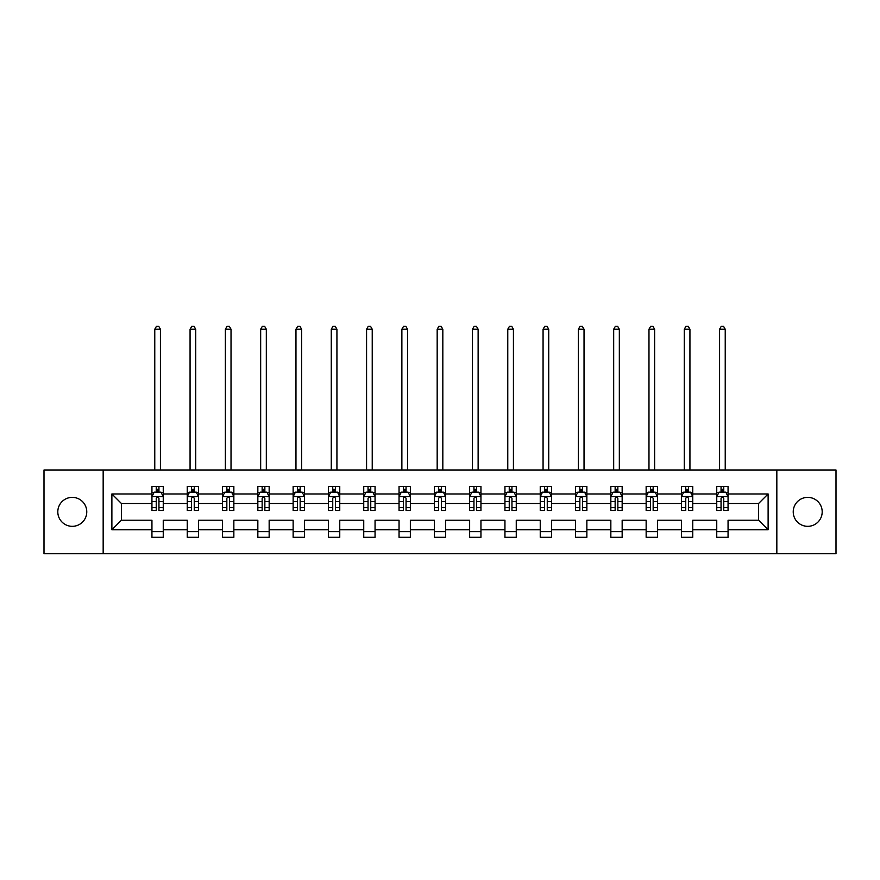 <?xml version="1.0" encoding="UTF-8"?>
<svg xmlns="http://www.w3.org/2000/svg" width="880" height="880" viewBox="0 0 880 880"><rect width="100%" height="100%" fill="white"/><g stroke="black" fill="none" stroke-linecap="round" stroke-linejoin="round"><path stroke-width="1.32" d="M807.719 497.365A14.487 14.487 0 0 0 793.232 511.841A14.487 14.487 0 0 0 807.719 526.328A14.487 14.487 0 0 0 822.195 511.841A14.487 14.487 0 0 0 807.719 497.365M72.281 497.365A14.487 14.487 0 0 0 57.805 511.841A14.487 14.487 0 0 0 72.281 526.328A14.487 14.487 0 0 0 86.768 511.841A14.487 14.487 0 0 0 72.281 497.365M776.831 553.707L836 553.707L836 469.986L776.831 469.986L776.831 553.707L103.169 553.707L103.169 469.986L44 469.986L44 553.707L103.169 553.707M728.057 529.727L728.057 520.223L758.615 520.223L768.119 529.727L728.057 529.727L728.057 537.306L716.749 537.306L716.749 529.727L692.758 529.727L692.758 537.306L681.45 537.306L681.45 529.727L657.459 529.727L657.459 537.306L646.151 537.306L646.151 529.727L622.16 529.727L622.16 537.306L610.841 537.306L610.841 529.727L586.861 529.727L586.861 537.306L575.542 537.306L575.542 529.727L551.562 529.727L551.562 537.306L540.243 537.306L540.243 529.727L516.263 529.727L516.263 537.306L504.944 537.306L504.944 529.727L480.953 529.727L480.953 537.306L469.645 537.306L469.645 529.727L445.654 529.727L445.654 537.306L434.346 537.306L434.346 529.727L410.355 529.727L410.355 537.306L399.047 537.306L399.047 529.727L375.056 529.727L375.056 537.306L363.737 537.306L363.737 529.727L339.757 529.727L339.757 537.306L328.438 537.306L328.438 529.727L304.458 529.727L304.458 537.306L293.139 537.306L293.139 529.727L269.159 529.727L269.159 537.306L257.84 537.306L257.84 529.727L233.849 529.727L233.849 537.306L222.541 537.306L222.541 529.727L198.55 529.727L198.55 537.306L187.242 537.306L187.242 529.727L163.251 529.727L163.251 537.306L151.943 537.306L151.943 529.727L111.881 529.727L111.881 493.966L151.943 493.966L151.943 486.387L163.251 486.387L163.251 493.966L187.242 493.966L187.242 486.387L198.55 486.387L198.55 493.966L222.541 493.966L222.541 486.387L233.849 486.387L233.849 493.966L257.84 493.966L257.84 486.387L269.159 486.387L269.159 493.966L293.139 493.966L293.139 486.387L304.458 486.387L304.458 493.966L328.438 493.966L328.438 486.387L339.757 486.387L339.757 493.966L363.737 493.966L363.737 486.387L375.056 486.387L375.056 493.966L399.047 493.966L399.047 486.387L410.355 486.387L410.355 493.966L434.346 493.966L434.346 486.387L445.654 486.387L445.654 493.966L469.645 493.966L469.645 486.387L480.953 486.387L480.953 493.966L504.944 493.966L504.944 486.387L516.263 486.387L516.263 493.966L540.243 493.966L540.243 486.387L551.562 486.387L551.562 493.966L575.542 493.966L575.542 486.387L586.861 486.387L586.861 493.966L610.841 493.966L610.841 486.387L622.16 486.387L622.16 493.966L646.151 493.966L646.151 486.387L657.459 486.387L657.459 493.966L681.45 493.966L681.45 486.387L692.758 486.387L692.758 493.966L716.749 493.966L716.749 486.387L728.057 486.387L728.057 493.966L768.119 493.966L768.119 529.727M776.831 469.986L103.169 469.986M716.749 493.966L716.749 503.47L692.758 503.47L692.758 493.966M692.758 529.727L692.758 520.223L716.749 520.223L716.749 529.727M681.45 493.966L681.45 503.47L657.459 503.47L657.459 493.966M657.459 529.727L657.459 520.223L681.45 520.223L681.45 529.727M646.151 493.966L646.151 503.47L622.16 503.47L622.16 493.966M622.16 529.727L622.16 520.223L646.151 520.223L646.151 529.727M610.841 493.966L610.841 503.47L586.861 503.47L586.861 493.966M586.861 529.727L586.861 520.223L610.841 520.223L610.841 529.727M575.542 493.966L575.542 503.47L551.562 503.47L551.562 493.966M551.562 529.727L551.562 520.223L575.542 520.223L575.542 529.727M540.243 493.966L540.243 503.47L516.263 503.47L516.263 493.966M516.263 529.727L516.263 520.223L540.243 520.223L540.243 529.727M504.944 493.966L504.944 503.47L480.953 503.47L480.953 493.966M480.953 529.727L480.953 520.223L504.944 520.223L504.944 529.727M469.645 493.966L469.645 503.47L445.654 503.47L445.654 493.966M445.654 529.727L445.654 520.223L469.645 520.223L469.645 529.727M434.346 493.966L434.346 503.47L410.355 503.47L410.355 493.966M410.355 529.727L410.355 520.223L434.346 520.223L434.346 529.727M399.047 493.966L399.047 503.47L375.056 503.47L375.056 493.966M375.056 529.727L375.056 520.223L399.047 520.223L399.047 529.727M363.737 493.966L363.737 503.47L339.757 503.47L339.757 493.966M339.757 529.727L339.757 520.223L363.737 520.223L363.737 529.727M328.438 493.966L328.438 503.47L304.458 503.47L304.458 493.966M304.458 529.727L304.458 520.223L328.438 520.223L328.438 529.727M293.139 493.966L293.139 503.47L269.159 503.47L269.159 493.966M269.159 529.727L269.159 520.223L293.139 520.223L293.139 529.727M257.84 493.966L257.84 503.47L233.849 503.47L233.849 493.966M233.849 529.727L233.849 520.223L257.84 520.223L257.84 529.727M222.541 493.966L222.541 503.47L198.55 503.47L198.55 493.966M198.55 529.727L198.55 520.223L222.541 520.223L222.541 529.727M187.242 493.966L187.242 503.47L163.251 503.47L163.251 493.966M163.251 529.727L163.251 520.223L187.242 520.223L187.242 529.727M151.943 493.966L151.943 503.47L121.385 503.47L121.385 520.223L151.943 520.223L151.943 529.727M111.881 493.966L121.385 503.47M758.615 520.223L758.615 503.47L728.057 503.47L728.057 493.966M721.05 492.041L723.767 492.041M685.751 492.041L688.457 492.041M650.441 492.041L653.158 492.041M615.142 492.041L617.859 492.041M579.843 492.041L582.56 492.041M544.544 492.041L547.261 492.041M509.245 492.041L511.962 492.041M473.946 492.041L476.663 492.041M438.647 492.041L441.353 492.041M403.337 492.041L406.054 492.041M368.038 492.041L370.755 492.041M332.739 492.041L335.456 492.041M297.44 492.041L300.157 492.041M262.141 492.041L264.858 492.041M226.842 492.041L229.559 492.041M191.543 492.041L194.249 492.041M156.233 492.041L158.95 492.041M151.943 531.641L163.251 531.641M187.242 531.641L198.55 531.641M222.541 531.641L233.849 531.641M257.84 531.641L269.159 531.641M293.139 531.641L304.458 531.641M328.438 531.641L339.757 531.641M363.737 531.641L375.056 531.641M399.047 531.641L410.355 531.641M434.346 531.641L445.654 531.641M469.645 531.641L480.953 531.641M504.944 531.641L516.263 531.641M540.243 531.641L551.562 531.641M575.542 531.641L586.861 531.641M610.841 531.641L622.16 531.641M646.151 531.641L657.459 531.641M681.45 531.641L692.758 531.641M716.749 531.641L728.057 531.641M121.385 520.223L111.881 529.727M768.119 493.966L758.615 503.47M158.95 489.335L156.233 489.335M154.066 492.426L151.943 492.426L151.943 486.387L156.233 486.387L156.233 492.162M151.943 507.65L151.943 510.488L156.233 510.488L156.233 507.65L151.943 507.65L151.943 503.47M163.251 503.47L163.251 510.488L158.95 510.488L158.95 498.377C158.048 496.639 157.146 496.639 156.233 498.377L156.233 507.65M161.128 492.426L163.251 492.426L163.251 486.387L158.95 486.387L158.95 492.162M163.251 496.683L160.985 492.162L154.198 492.162L151.943 496.683M160.424 469.986L160.424 329.23L154.77 329.23L154.77 469.986M154.77 329.23L156.464 326.293L158.73 326.293L160.424 329.23M194.249 489.335L191.543 489.335M189.365 492.426L187.242 492.426L187.242 486.387L191.543 486.387L191.543 492.162M187.242 507.65L187.242 510.488L191.543 510.488L191.543 507.65L187.242 507.65L187.242 503.47M198.55 503.47L198.55 510.488L194.249 510.488L194.249 498.377C193.347 496.639 192.445 496.639 191.543 498.377L191.543 507.65M196.427 492.426L198.55 492.426L198.55 486.387L194.249 486.387L194.249 492.162M198.55 496.683L196.295 492.162L189.497 492.162L187.242 496.683M195.723 469.986L195.723 329.23L190.069 329.23L190.069 469.986M190.069 329.23L191.763 326.293L194.029 326.293L195.723 329.23M229.559 489.335L226.842 489.335M224.664 492.426L222.541 492.426L222.541 486.387L226.842 486.387L226.842 492.162M222.541 507.65L222.541 510.488L226.842 510.488L226.842 507.65L222.541 507.65L222.541 503.47M233.849 503.47L233.849 510.488L229.559 510.488L229.559 498.377C228.646 496.639 227.744 496.639 226.842 498.377L226.842 507.65M231.726 492.426L233.849 492.426L233.849 486.387L229.559 486.387L229.559 492.162M233.849 496.683L231.594 492.162L224.807 492.162L222.541 496.683M231.022 469.986L231.022 329.23L225.368 329.23L225.368 469.986M225.368 329.23L227.062 326.293L229.328 326.293L231.022 329.23M264.858 489.335L262.141 489.335M259.963 492.426L257.84 492.426L257.84 486.387L262.141 486.387L262.141 492.162M257.84 507.65L257.84 510.488L262.141 510.488L262.141 507.65L257.84 507.65L257.84 503.47M269.159 503.47L269.159 510.488L264.858 510.488L264.858 498.377C263.956 496.639 263.043 496.639 262.141 498.377L262.141 507.65M267.025 492.426L269.159 492.426L269.159 486.387L264.858 486.387L264.858 492.162M269.159 496.683L266.893 492.162L260.106 492.162L257.84 496.683M266.321 469.986L266.321 329.23L260.667 329.23L260.667 469.986M260.667 329.23L262.361 326.293L264.627 326.293L266.321 329.23M300.157 489.335L297.44 489.335M295.273 492.426L293.139 492.426L293.139 486.387L297.44 486.387L297.44 492.162M293.139 507.65L293.139 510.488L297.44 510.488L297.44 507.65L293.139 507.65L293.139 503.47M304.458 503.47L304.458 510.488L300.157 510.488L300.157 498.377C299.255 496.639 298.342 496.639 297.44 498.377L297.44 507.65M302.324 492.426L304.458 492.426L304.458 486.387L300.157 486.387L300.157 492.162M304.458 496.683L302.192 492.162L295.405 492.162L293.139 496.683M301.631 469.986L301.631 329.23L295.966 329.23L295.966 469.986M295.966 329.23L297.671 326.293L299.926 326.293L301.631 329.23M335.456 489.335L332.739 489.335M330.572 492.426L328.438 492.426L328.438 486.387L332.739 486.387L332.739 492.162M328.438 507.65L328.438 510.488L332.739 510.488L332.739 507.65L328.438 507.65L328.438 503.47M339.757 503.47L339.757 510.488L335.456 510.488L335.456 498.377C334.554 496.639 333.652 496.639 332.739 498.377L332.739 507.65M337.623 492.426L339.757 492.426L339.757 486.387L335.456 486.387L335.456 492.162M339.757 496.683L337.491 492.162L330.704 492.162L328.438 496.683M336.93 469.986L336.93 329.23L331.265 329.23L331.265 469.986M331.265 329.23L332.97 326.293L335.225 326.293L336.93 329.23M370.755 489.335L368.038 489.335M365.871 492.426L363.737 492.426L363.737 486.387L368.038 486.387L368.038 492.162M363.737 507.65L363.737 510.488L368.038 510.488L368.038 507.65L363.737 507.65L363.737 503.47M375.056 503.47L375.056 510.488L370.755 510.488L370.755 498.377C369.853 496.639 368.951 496.639 368.038 498.377L368.038 507.65M372.933 492.426L375.056 492.426L375.056 486.387L370.755 486.387L370.755 492.162M375.056 496.683L372.79 492.162L366.003 492.162L363.737 496.683M372.229 469.986L372.229 329.23L366.575 329.23L366.575 469.986M366.575 329.23L368.269 326.293L370.535 326.293L372.229 329.23M406.054 489.335L403.337 489.335M401.17 492.426L399.047 492.426L399.047 486.387L403.337 486.387L403.337 492.162M399.047 507.65L399.047 510.488L403.337 510.488L403.337 507.65L399.047 507.65L399.047 503.47M410.355 503.47L410.355 510.488L406.054 510.488L406.054 498.377C405.152 496.639 404.25 496.639 403.337 498.377L403.337 507.65M408.232 492.426L410.355 492.426L410.355 486.387L406.054 486.387L406.054 492.162M410.355 496.683L408.089 492.162L401.302 492.162L399.047 496.683M407.528 469.986L407.528 329.23L401.874 329.23L401.874 469.986M401.874 329.23L403.568 326.293L405.834 326.293L407.528 329.23M441.353 489.335L438.647 489.335M436.469 492.426L434.346 492.426L434.346 486.387L438.647 486.387L438.647 492.162M434.346 507.65L434.346 510.488L438.647 510.488L438.647 507.65L434.346 507.65L434.346 503.47M445.654 503.47L445.654 510.488L441.353 510.488L441.353 498.377C440.451 496.639 439.549 496.639 438.647 498.377L438.647 507.65M443.531 492.426L445.654 492.426L445.654 486.387L441.353 486.387L441.353 492.162M445.654 496.683L443.399 492.162L436.601 492.162L434.346 496.683M442.827 469.986L442.827 329.23L437.173 329.23L437.173 469.986M437.173 329.23L438.867 326.293L441.133 326.293L442.827 329.23M476.663 489.335L473.946 489.335M471.768 492.426L469.645 492.426L469.645 486.387L473.946 486.387L473.946 492.162M469.645 507.65L469.645 510.488L473.946 510.488L473.946 507.65L469.645 507.65L469.645 503.47M480.953 503.47L480.953 510.488L476.663 510.488L476.663 498.377C475.75 496.639 474.848 496.639 473.946 498.377L473.946 507.65M478.83 492.426L480.953 492.426L480.953 486.387L476.663 486.387L476.663 492.162M480.953 496.683L478.698 492.162L471.911 492.162L469.645 496.683M478.126 469.986L478.126 329.23L472.472 329.23L472.472 469.986M472.472 329.23L474.166 326.293L476.432 326.293L478.126 329.23M511.962 489.335L509.245 489.335M507.067 492.426L504.944 492.426L504.944 486.387L509.245 486.387L509.245 492.162M504.944 507.65L504.944 510.488L509.245 510.488L509.245 507.65L504.944 507.65L504.944 503.47M516.263 503.47L516.263 510.488L511.962 510.488L511.962 498.377C511.06 496.639 510.147 496.639 509.245 498.377L509.245 507.65M514.129 492.426L516.263 492.426L516.263 486.387L511.962 486.387L511.962 492.162M516.263 496.683L513.997 492.162L507.21 492.162L504.944 496.683M513.425 469.986L513.425 329.23L507.771 329.23L507.771 469.986M507.771 329.23L509.465 326.293L511.731 326.293L513.425 329.23M547.261 489.335L544.544 489.335M542.377 492.426L540.243 492.426L540.243 486.387L544.544 486.387L544.544 492.162M540.243 507.65L540.243 510.488L544.544 510.488L544.544 507.65L540.243 507.65L540.243 503.47M551.562 503.47L551.562 510.488L547.261 510.488L547.261 498.377C546.359 496.639 545.446 496.639 544.544 498.377L544.544 507.65M549.428 492.426L551.562 492.426L551.562 486.387L547.261 486.387L547.261 492.162M551.562 496.683L549.296 492.162L542.509 492.162L540.243 496.683M548.735 469.986L548.735 329.23L543.07 329.23L543.07 469.986M543.07 329.23L544.775 326.293L547.03 326.293L548.735 329.23M582.56 489.335L579.843 489.335M577.676 492.426L575.542 492.426L575.542 486.387L579.843 486.387L579.843 492.162M575.542 507.65L575.542 510.488L579.843 510.488L579.843 507.65L575.542 507.65L575.542 503.47M586.861 503.47L586.861 510.488L582.56 510.488L582.56 498.377C581.658 496.639 580.756 496.639 579.843 498.377L579.843 507.65M584.727 492.426L586.861 492.426L586.861 486.387L582.56 486.387L582.56 492.162M586.861 496.683L584.595 492.162L577.808 492.162L575.542 496.683M584.034 469.986L584.034 329.23L578.369 329.23L578.369 469.986M578.369 329.23L580.074 326.293L582.329 326.293L584.034 329.23M617.859 489.335L615.142 489.335M612.975 492.426L610.841 492.426L610.841 486.387L615.142 486.387L615.142 492.162M610.841 507.65L610.841 510.488L615.142 510.488L615.142 507.65L610.841 507.65L610.841 503.47M622.16 503.47L622.16 510.488L617.859 510.488L617.859 498.377C616.957 496.639 616.055 496.639 615.142 498.377L615.142 507.65M620.037 492.426L622.16 492.426L622.16 486.387L617.859 486.387L617.859 492.162M622.16 496.683L619.894 492.162L613.107 492.162L610.841 496.683M619.333 469.986L619.333 329.23L613.679 329.23L613.679 469.986M613.679 329.23L615.373 326.293L617.639 326.293L619.333 329.23M653.158 489.335L650.441 489.335M648.274 492.426L646.151 492.426L646.151 486.387L650.441 486.387L650.441 492.162M646.151 507.65L646.151 510.488L650.441 510.488L650.441 507.65L646.151 507.65L646.151 503.47M657.459 503.47L657.459 510.488L653.158 510.488L653.158 498.377C652.256 496.639 651.354 496.639 650.441 498.377L650.441 507.65M655.336 492.426L657.459 492.426L657.459 486.387L653.158 486.387L653.158 492.162M657.459 496.683L655.193 492.162L648.406 492.162L646.151 496.683M654.632 469.986L654.632 329.23L648.978 329.23L648.978 469.986M648.978 329.23L650.672 326.293L652.938 326.293L654.632 329.23M688.457 489.335L685.751 489.335M683.573 492.426L681.45 492.426L681.45 486.387L685.751 486.387L685.751 492.162M681.45 507.65L681.45 510.488L685.751 510.488L685.751 507.65L681.45 507.65L681.45 503.47M692.758 503.47L692.758 510.488L688.457 510.488L688.457 498.377C687.555 496.639 686.653 496.639 685.751 498.377L685.751 507.65M690.635 492.426L692.758 492.426L692.758 486.387L688.457 486.387L688.457 492.162M692.758 496.683L690.503 492.162L683.705 492.162L681.45 496.683M689.931 469.986L689.931 329.23L684.277 329.23L684.277 469.986M684.277 329.23L685.971 326.293L688.237 326.293L689.931 329.23M723.767 489.335L721.05 489.335M718.872 492.426L716.749 492.426L716.749 486.387L721.05 486.387L721.05 492.162M716.749 507.65L716.749 510.488L721.05 510.488L721.05 507.65L716.749 507.65L716.749 503.47M728.057 503.47L728.057 510.488L723.767 510.488L723.767 498.377C722.854 496.639 721.952 496.639 721.05 498.377L721.05 507.65M725.934 492.426L728.057 492.426L728.057 486.387L723.767 486.387L723.767 492.162M728.057 496.683L725.802 492.162L719.015 492.162L716.749 496.683M725.23 469.986L725.23 329.23L719.576 329.23L719.576 469.986M719.576 329.23L721.27 326.293L723.536 326.293L725.23 329.23M163.196 496.573L151.998 496.573M163.251 507.65L158.95 507.65M156.233 501.589L151.943 501.589M163.251 501.589L158.95 501.589M158.95 490.765L156.233 490.765M198.495 496.573L187.297 496.573M198.55 507.65L194.249 507.65M191.543 501.589L187.242 501.589M198.55 501.589L194.249 501.589M194.249 490.765L191.543 490.765M233.794 496.573L222.596 496.573M233.849 507.65L229.559 507.65M226.842 501.589L222.541 501.589M233.849 501.589L229.559 501.589M229.559 490.765L226.842 490.765M269.093 496.573L257.895 496.573M269.159 507.65L264.858 507.65M262.141 501.589L257.84 501.589M269.159 501.589L264.858 501.589M264.858 490.765L262.141 490.765M304.403 496.573L293.194 496.573M304.458 507.65L300.157 507.65M297.44 501.589L293.139 501.589M304.458 501.589L300.157 501.589M300.157 490.765L297.44 490.765M339.702 496.573L328.493 496.573M339.757 507.65L335.456 507.65M332.739 501.589L328.438 501.589M339.757 501.589L335.456 501.589M335.456 490.765L332.739 490.765M375.001 496.573L363.803 496.573M375.056 507.65L370.755 507.65M368.038 501.589L363.737 501.589M375.056 501.589L370.755 501.589M370.755 490.765L368.038 490.765M410.3 496.573L399.102 496.573M410.355 507.65L406.054 507.65M403.337 501.589L399.047 501.589M410.355 501.589L406.054 501.589M406.054 490.765L403.337 490.765M445.599 496.573L434.401 496.573M445.654 507.65L441.353 507.65M438.647 501.589L434.346 501.589M445.654 501.589L441.353 501.589M441.353 490.765L438.647 490.765M480.898 496.573L469.7 496.573M480.953 507.65L476.663 507.65M473.946 501.589L469.645 501.589M480.953 501.589L476.663 501.589M476.663 490.765L473.946 490.765M516.197 496.573L504.999 496.573M516.263 507.65L511.962 507.65M509.245 501.589L504.944 501.589M516.263 501.589L511.962 501.589M511.962 490.765L509.245 490.765M551.507 496.573L540.298 496.573M551.562 507.65L547.261 507.65M544.544 501.589L540.243 501.589M551.562 501.589L547.261 501.589M547.261 490.765L544.544 490.765M586.806 496.573L575.597 496.573M586.861 507.65L582.56 507.65M579.843 501.589L575.542 501.589M586.861 501.589L582.56 501.589M582.56 490.765L579.843 490.765M622.105 496.573L610.907 496.573M622.16 507.65L617.859 507.65M615.142 501.589L610.841 501.589M622.16 501.589L617.859 501.589M617.859 490.765L615.142 490.765M657.404 496.573L646.206 496.573M657.459 507.65L653.158 507.65M650.441 501.589L646.151 501.589M657.459 501.589L653.158 501.589M653.158 490.765L650.441 490.765M692.703 496.573L681.505 496.573M692.758 507.65L688.457 507.65M685.751 501.589L681.45 501.589M692.758 501.589L688.457 501.589M688.457 490.765L685.751 490.765M728.002 496.573L716.804 496.573M728.057 507.65L723.767 507.65M721.05 501.589L716.749 501.589M728.057 501.589L723.767 501.589M723.767 490.765L721.05 490.765"/></g></svg>
